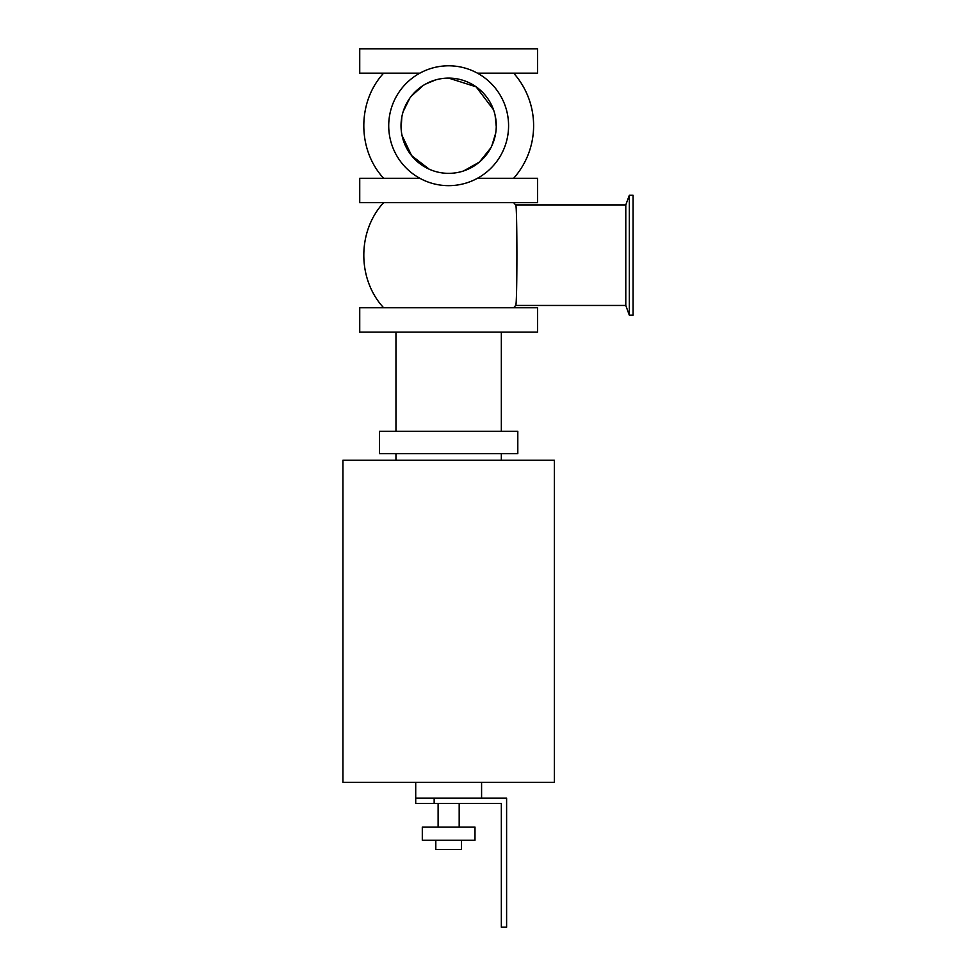 <?xml version="1.0" encoding="UTF-8"?>
<svg xmlns="http://www.w3.org/2000/svg" width="976" height="976" viewBox="0 0 976 976"><rect width="100%" height="100%" fill="white"/><g stroke="black" fill="none" stroke-linecap="round" stroke-linejoin="round"><path stroke-width="1.46" d="M359.729 307.769L537.556 307.769L537.556 332.133L359.729 332.133L359.729 307.769M477.459 178.279L537.556 178.279L537.556 202.654L359.729 202.654L359.729 178.279L419.839 178.279M477.459 73.163L537.556 73.163L537.556 48.8L359.729 48.8L359.729 73.163L419.839 73.163M342.942 460.245L554.356 460.245L554.356 782.301L342.942 782.301L342.942 460.245M395.963 431.258L395.963 332.133M517.805 431.258L379.493 431.258L379.493 453.657L517.805 453.657L517.805 431.258M395.963 460.245L395.963 453.657M448.643 65.795A59.939 59.939 0 0 0 396.744 155.696A59.939 59.939 0 0 0 500.554 155.696A59.939 59.939 0 0 0 448.643 65.795M629.313 195.273L629.313 315.15L633.058 315.15L633.058 195.273L629.313 195.273L625.787 204.96L515.633 204.96C517.329 201.934 517.329 308.526 515.633 305.464L513.669 307.769M515.633 305.464L625.787 305.464L625.787 204.96M435.357 80.008L425.463 84.131M423.194 85.485L411.372 96.099M409.725 98.295L403.173 111.593M401.831 116.998L401.124 128.82M402.039 135.493L411.579 155.611L429.22 169.202M463.649 170.922L479.448 162.053L490.782 147.913M491.855 145.753L495.674 133.187M496.259 126.538L495.1 115.278M493.502 109.739L476.117 86.827L448.643 78.104A47.617 47.617 0 0 0 407.407 149.535A47.617 47.617 0 0 0 489.891 149.535A47.617 47.617 0 0 0 448.643 78.104M513.669 73.163A79.227 79.227 0 0 1 513.669 178.279M513.669 202.654L515.633 204.96M481.583 782.301L481.583 798.112M415.715 798.112L415.715 803.382L434.161 803.382L434.161 798.112L415.715 798.112L415.715 782.301M434.161 798.112L506.605 798.112L506.605 927.2L501.335 927.2L501.335 803.382L434.161 803.382M435.808 840.263L435.808 849.486L461.489 849.486L461.489 840.263M422.303 840.263L474.995 840.263L474.995 827.087L422.303 827.087L422.303 840.263M459.184 803.382L459.184 827.087M501.335 332.133L501.335 431.258M501.335 453.657L501.335 460.245M625.787 305.464L629.313 315.15M383.629 178.279C357.204 149.731 357.204 101.724 383.629 73.163M383.629 307.769C357.204 279.221 357.204 231.202 383.629 202.654M438.114 827.087L438.114 803.382"/></g></svg>
